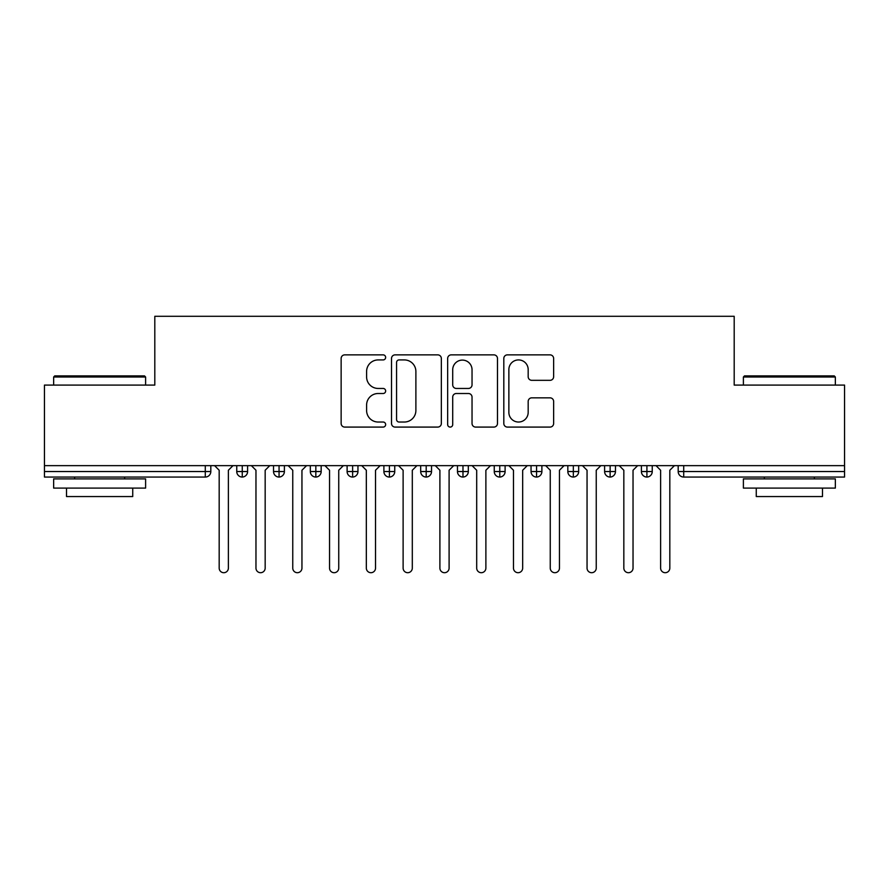 <?xml version="1.0" encoding="UTF-8"?>
<svg xmlns="http://www.w3.org/2000/svg" width="889" height="889" viewBox="0 0 889 889"><rect width="100%" height="100%" fill="white"/><g stroke="black" fill="none" stroke-linecap="round" stroke-linejoin="round"><path stroke-width="1.33" d="M385.648 357.4A2.523 2.523 0 0 0 383.115 354.867L344.754 354.867A3.612 3.612 0 0 0 341.143 358.478L341.143 423.475A3.612 3.612 0 0 0 344.754 427.087L383.115 427.087A2.523 2.523 0 0 0 385.648 424.553A2.523 2.523 0 0 0 383.115 422.031L378.147 422.031A11.557 11.557 0 0 1 366.601 410.474L366.601 405.062A11.557 11.557 0 0 1 378.147 393.505L383.115 393.505A2.523 2.523 0 0 0 385.648 390.971A2.523 2.523 0 0 0 383.115 388.449L378.147 388.449A11.557 11.557 0 0 1 366.601 376.892L366.601 371.48A11.557 11.557 0 0 1 378.147 359.923L383.115 359.923A2.523 2.523 0 0 0 385.648 357.4M550.024 380.325A3.612 3.612 0 0 0 553.636 376.714L553.636 358.478A3.612 3.612 0 0 0 550.024 354.867L507.419 354.867A3.612 3.612 0 0 0 503.807 358.478L503.807 423.475A3.612 3.612 0 0 0 507.419 427.087L550.024 427.087A3.612 3.612 0 0 0 553.636 423.475L553.636 401.45A3.612 3.612 0 0 0 550.024 397.839L531.789 397.839A3.612 3.612 0 0 0 528.177 401.45L528.177 412.374A9.657 9.657 0 0 1 518.52 422.031A9.657 9.657 0 0 1 508.864 412.374L508.864 369.58A9.657 9.657 0 0 1 518.52 359.923A9.657 9.657 0 0 1 528.177 369.58L528.177 376.714A3.612 3.612 0 0 0 531.789 380.325L550.024 380.325M44.45 465.647L844.55 465.647L844.55 385.093L734.192 385.093L734.192 316.295L154.808 316.295L154.808 385.093L44.45 385.093L44.45 471.537L205.292 471.537L205.292 465.647M441.344 358.478A3.612 3.612 0 0 0 437.732 354.867L395.127 354.867A3.612 3.612 0 0 0 391.516 358.478L391.516 423.475A3.612 3.612 0 0 0 395.127 427.087L437.732 427.087A3.612 3.612 0 0 0 441.344 423.475L441.344 358.478M451.268 354.867L493.873 354.867A3.612 3.612 0 0 1 497.484 358.478L497.484 423.475A3.612 3.612 0 0 1 493.873 427.087L475.648 427.087A3.612 3.612 0 0 1 472.037 423.475L472.037 397.116A3.612 3.612 0 0 0 468.425 393.505L456.324 393.505A3.612 3.612 0 0 0 452.712 397.116L452.712 424.553A2.523 2.523 0 0 1 450.19 427.087A2.523 2.523 0 0 1 447.656 424.553L447.656 358.478A3.612 3.612 0 0 1 451.268 354.867M210.815 465.647L210.815 471.537A5.523 5.523 0 0 1 205.292 477.06L44.45 477.06L44.45 471.537M844.55 465.647L844.55 477.06L683.708 477.06A5.523 5.523 0 0 1 678.185 471.537L678.185 465.647L678.185 471.537A5.523 5.523 0 0 0 683.708 477.06L683.708 471.537L844.55 471.537M242.264 477.06A5.523 5.523 0 0 1 236.752 471.537L236.752 465.647L236.752 471.537A5.523 5.523 0 0 0 242.264 477.06A5.523 5.523 0 0 0 247.598 471.537L247.598 465.647L247.598 471.537A5.523 5.523 0 0 1 242.264 477.06L242.264 471.537L247.598 471.537M242.264 465.647L242.264 471.537L236.752 471.537M205.292 477.06A5.523 5.523 0 0 0 210.815 471.537A5.523 5.523 0 0 1 205.292 477.06L205.292 471.537L210.815 471.537M279.057 465.647L279.057 471.537L273.534 471.537L273.534 465.647L273.534 471.537A5.523 5.523 0 0 0 279.057 477.06A5.523 5.523 0 0 0 284.391 471.537L284.391 465.647L284.391 471.537A5.523 5.523 0 0 1 279.057 477.06A5.523 5.523 0 0 1 273.534 471.537A5.523 5.523 0 0 0 279.057 477.06L279.057 471.537L284.391 471.537M315.839 465.647L315.839 471.537L310.328 471.537L310.328 465.647L310.328 471.537A5.523 5.523 0 0 0 315.839 477.06A5.523 5.523 0 0 0 321.173 471.537L321.173 465.647L321.173 471.537A5.523 5.523 0 0 1 315.839 477.06A5.523 5.523 0 0 1 310.328 471.537A5.523 5.523 0 0 0 315.839 477.06L315.839 471.537L321.173 471.537M352.622 465.647L352.622 477.06A5.523 5.523 0 0 1 347.11 471.537L347.11 465.647L347.11 471.537A5.523 5.523 0 0 0 352.622 477.06A5.523 5.523 0 0 0 357.956 471.537L357.956 465.647M389.415 465.647L389.415 477.06A5.523 5.523 0 0 1 383.892 471.537A5.523 5.523 0 0 0 389.415 477.06A5.523 5.523 0 0 1 383.892 471.537L383.892 465.647M394.749 465.647L394.749 471.537A5.523 5.523 0 0 1 389.415 477.06A5.523 5.523 0 0 0 394.749 471.537L383.892 471.537M426.198 465.647L426.198 471.537L420.686 471.537L420.686 465.647L420.686 471.537A5.523 5.523 0 0 0 426.198 477.06A5.523 5.523 0 0 0 431.532 471.537L431.532 465.647L431.532 471.537A5.523 5.523 0 0 1 426.198 477.06A5.523 5.523 0 0 1 420.686 471.537A5.523 5.523 0 0 0 426.198 477.06L426.198 471.537L431.532 471.537M462.98 477.06A5.523 5.523 0 0 1 457.468 471.537L457.468 465.647L457.468 471.537A5.523 5.523 0 0 0 462.98 477.06A5.523 5.523 0 0 0 468.314 471.537L468.314 465.647L468.314 471.537A5.523 5.523 0 0 1 462.98 477.06L462.98 471.537L468.314 471.537M499.774 465.647L499.774 471.537L494.251 471.537L494.251 465.647L494.251 471.537A5.523 5.523 0 0 0 499.774 477.06A5.523 5.523 0 0 0 505.108 471.537L505.108 465.647L505.108 471.537A5.523 5.523 0 0 1 499.774 477.06A5.523 5.523 0 0 1 494.251 471.537A5.523 5.523 0 0 0 499.774 477.06L499.774 471.537L505.108 471.537M536.556 465.647L536.556 477.06A5.523 5.523 0 0 1 531.044 471.537L531.044 465.647L531.044 471.537A5.523 5.523 0 0 0 536.556 477.06A5.523 5.523 0 0 0 541.89 471.537L541.89 465.647M573.338 465.647L573.338 477.06A5.523 5.523 0 0 1 567.827 471.537L567.827 465.647L567.827 471.537A5.523 5.523 0 0 0 573.338 477.06A5.523 5.523 0 0 0 578.672 471.537L578.672 465.647M610.132 465.647L610.132 477.06A5.523 5.523 0 0 1 604.609 471.537L604.609 465.647L604.609 471.537A5.523 5.523 0 0 0 610.132 477.06A5.523 5.523 0 0 0 615.466 471.537L615.466 465.647M646.914 465.647L646.914 471.537L641.402 471.537L641.402 465.647L641.402 471.537A5.523 5.523 0 0 0 646.914 477.06A5.523 5.523 0 0 0 652.248 471.537L652.248 465.647L652.248 471.537A5.523 5.523 0 0 1 646.914 477.06A5.523 5.523 0 0 1 641.402 471.537A5.523 5.523 0 0 0 646.914 477.06L646.914 471.537L652.248 471.537M462.98 465.647L462.98 471.537L457.468 471.537M399.094 359.923A2.523 2.523 0 0 0 396.572 362.445L396.572 419.497A2.523 2.523 0 0 0 399.094 422.031L404.328 422.031A11.557 11.557 0 0 0 415.885 410.474L415.885 371.48A11.557 11.557 0 0 0 404.328 359.923L399.094 359.923M472.037 369.757A9.657 9.657 0 0 0 462.369 360.101A9.657 9.657 0 0 0 452.712 369.757L452.712 384.837A3.612 3.612 0 0 0 456.324 388.449L468.425 388.449A3.612 3.612 0 0 0 472.037 384.837L472.037 369.757M219.183 568.104L219.183 470.248L219.183 568.104A4.601 4.601 0 0 0 223.784 572.705A4.601 4.601 0 0 0 228.384 568.104L228.384 470.248L228.384 568.104M232.985 465.647L228.384 470.248M219.183 470.248L214.582 465.647M255.965 568.104L255.965 470.248L255.965 568.104A4.601 4.601 0 0 0 260.566 572.705A4.601 4.601 0 0 0 265.166 568.104L265.166 470.248L265.166 568.104M292.759 568.104L292.759 470.248L292.759 568.104A4.601 4.601 0 0 0 297.359 572.705A4.601 4.601 0 0 0 301.949 568.104L301.949 470.248L301.949 568.104M329.541 568.104L329.541 470.248L329.541 568.104A4.601 4.601 0 0 0 334.142 572.705A4.601 4.601 0 0 0 338.742 568.104L338.742 470.248L338.742 568.104M366.335 568.104L366.335 470.248L366.335 568.104A4.601 4.601 0 0 0 370.924 572.705A4.601 4.601 0 0 0 375.525 568.104L375.525 470.248L375.525 568.104M269.767 465.647L265.166 470.248M255.965 470.248L251.376 465.647M306.549 465.647L301.949 470.248M292.759 470.248L288.158 465.647M343.343 465.647L338.742 470.248M329.541 470.248L324.941 465.647M380.125 465.647L375.525 470.248M366.335 470.248L361.734 465.647M54.751 375.891L144.507 375.891L145.607 377.003L53.651 377.003L54.751 375.891M99.635 488.094L53.651 488.094L53.651 478.893L145.607 478.893L145.607 488.094L99.635 488.094M132.739 488.094L132.739 496.551L66.519 496.551L66.519 488.094M744.493 375.891L834.249 375.891L835.349 377.003L743.393 377.003L744.493 375.891M789.365 488.094L743.393 488.094L743.393 478.893L835.349 478.893L835.349 488.094L789.365 488.094M822.481 488.094L822.481 496.551L756.261 496.551L756.261 488.094M403.117 568.104L403.117 470.248L403.117 568.104A4.601 4.601 0 0 0 407.718 572.705A4.601 4.601 0 0 0 412.307 568.104L412.307 470.248L412.307 568.104M416.908 465.647L412.307 470.248M403.117 470.248L398.516 465.647M439.899 568.104L439.899 470.248L439.899 568.104A4.601 4.601 0 0 0 444.5 572.705A4.601 4.601 0 0 0 449.101 568.104L449.101 470.248L449.101 568.104M476.693 568.104L476.693 470.248L476.693 568.104A4.601 4.601 0 0 0 481.282 572.705A4.601 4.601 0 0 0 485.883 568.104L485.883 470.248L485.883 568.104M513.475 568.104L513.475 470.248L513.475 568.104A4.601 4.601 0 0 0 518.076 572.705A4.601 4.601 0 0 0 522.665 568.104L522.665 470.248L522.665 568.104M453.701 465.647L449.101 470.248M439.899 470.248L435.299 465.647M490.484 465.647L485.883 470.248M476.693 470.248L472.092 465.647M527.266 465.647L522.665 470.248M513.475 470.248L508.875 465.647M550.258 568.104L550.258 470.248L550.258 568.104A4.601 4.601 0 0 0 554.858 572.705A4.601 4.601 0 0 0 559.459 568.104L559.459 470.248L559.459 568.104M564.059 465.647L559.459 470.248M550.258 470.248L545.657 465.647M587.051 568.104L587.051 470.248L587.051 568.104A4.601 4.601 0 0 0 591.641 572.705A4.601 4.601 0 0 0 596.241 568.104L596.241 470.248L596.241 568.104M600.842 465.647L596.241 470.248M587.051 470.248L582.451 465.647M623.834 568.104L623.834 470.248L623.834 568.104A4.601 4.601 0 0 0 628.434 572.705A4.601 4.601 0 0 0 633.035 568.104L633.035 470.248L633.035 568.104M637.624 465.647L633.035 470.248M623.834 470.248L619.233 465.647M660.616 568.104L660.616 470.248L660.616 568.104A4.601 4.601 0 0 0 665.216 572.705A4.601 4.601 0 0 0 669.817 568.104L669.817 470.248L669.817 568.104M674.418 465.647L669.817 470.248M660.616 470.248L656.015 465.647M683.708 465.647L683.708 471.537L678.185 471.537A5.523 5.523 0 0 0 683.708 477.06M347.11 471.537A5.523 5.523 0 0 0 352.622 477.06A5.523 5.523 0 0 0 357.956 471.537L347.11 471.537M531.044 471.537A5.523 5.523 0 0 0 536.556 477.06A5.523 5.523 0 0 0 541.89 471.537L531.044 471.537M567.827 471.537A5.523 5.523 0 0 0 573.338 477.06A5.523 5.523 0 0 0 578.672 471.537L567.827 471.537M604.609 471.537A5.523 5.523 0 0 0 610.132 477.06A5.523 5.523 0 0 0 615.466 471.537L604.609 471.537M53.651 385.093L53.651 377.003M74.609 478.893L74.609 477.06M124.649 478.893L124.649 477.06M145.607 385.093L145.607 377.003M743.393 385.093L743.393 377.003M764.351 478.893L764.351 477.06M814.391 478.893L814.391 477.06M835.349 385.093L835.349 377.003"/></g></svg>
